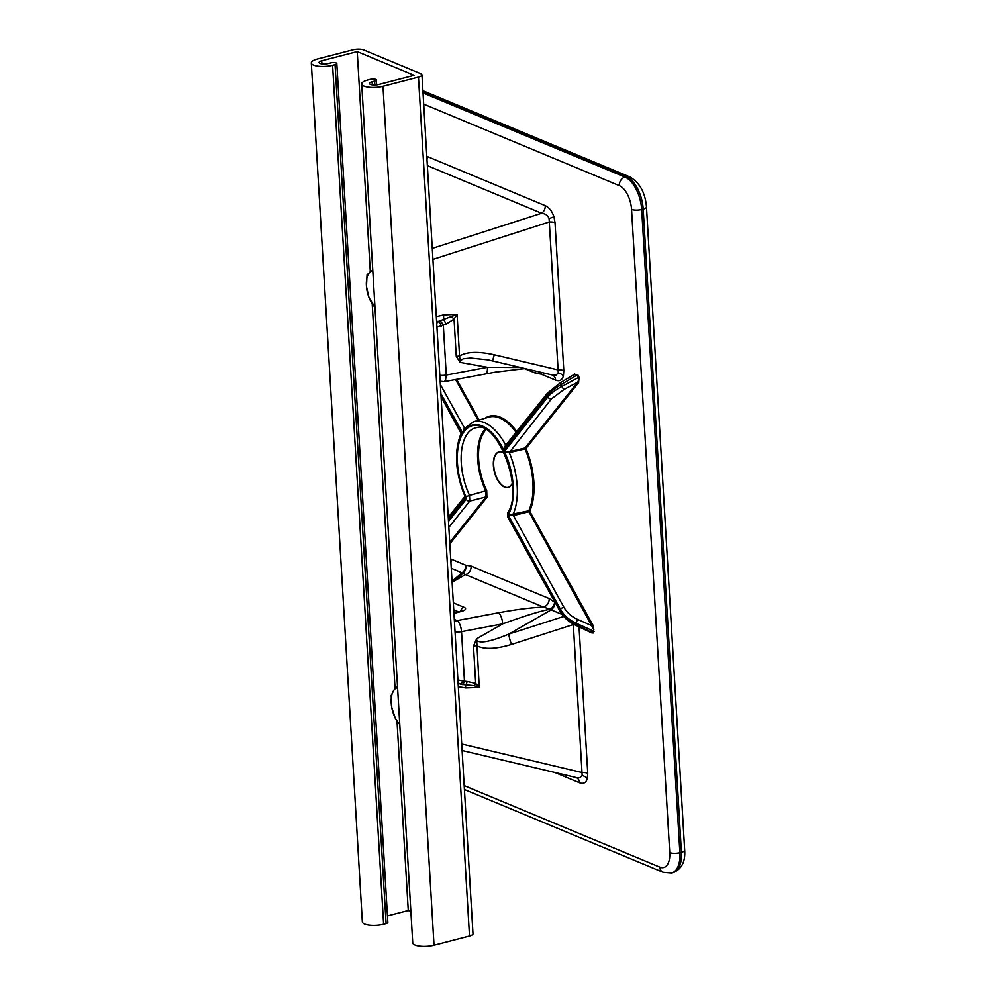 <?xml version="1.0" encoding="UTF-8"?>
<svg xmlns="http://www.w3.org/2000/svg" width="996" height="996" viewBox="0 0 996 996"><rect width="100%" height="100%" fill="white"/><g stroke="black" fill="none" stroke-linecap="round" stroke-linejoin="round"><path stroke-width="1.49" d="M372.765 269.978L367.051 274.759L366.466 286.537L368.956 297.53L374.982 307.241M374.969 307.179A20.592 10.483 -104.5 0 1 373.537 305.56A20.592 10.483 75.5 0 1 366.466 286.537A20.592 10.483 75.5 0 1 370.674 271.398A20.592 10.483 75.5 0 1 372.79 270.426M395.424 718.689L399.757 724.416A20.592 10.483 75.5 0 1 391.764 707.484L395.424 718.689M391.154 695.482L391.764 707.484A20.592 10.483 -104.5 0 1 393.93 690.153L391.154 695.482M397.491 686.182L393.93 690.153A20.592 10.483 75.5 0 1 397.578 687.651M507.773 512.567A2.926 2.229 29.7 0 0 507.885 514.646A50.398 25.672 75.5 0 0 502.283 447.851A50.398 25.672 75.5 0 0 463.924 431.866A50.398 25.672 75.5 0 0 466.178 497.278A2.926 0.872 -25.1 0 1 469.514 495.373A47.484 24.19 -104.5 0 1 476.711 427.62C496.855 420.349 524.431 489.161 507.773 512.567L507.948 517.422A2.926 1.145 151 0 1 508.06 516.625L560.001 610.274C563.462 616.325 568.554 621.006 575.302 624.318L574.829 624.853L591.524 632.858L592.67 632.709L593.828 629.584L528.901 511.757L529.723 511.197L528.789 510.799L528.901 511.757L513.065 515.617L508.197 515.032L528.789 510.799A54.556 27.788 -104.5 0 0 525.116 448.91L526 448.474L525.104 448.001L525.116 448.91L509.267 452.607L504.412 451.412L509.267 451.698L525.104 448.001L577.705 382.165L578.95 379.177L577.356 374.82L574.119 374.658M563.997 389.486L551.46 398.886L509.267 452.607A53.909 27.465 75.5 0 1 512.952 514.658L563.836 607.162C566.923 612.565 571.53 616.661 577.655 619.45L575.302 624.318L593.106 633.045L594.102 631.364L575.987 623.16C569.139 620.022 563.985 615.441 560.524 609.39L508.197 515.032A50.983 25.971 -104.5 0 0 504.412 451.412L547.9 396.981C550.8 393.445 555.469 389.934 561.918 386.423A2.926 0.635 61.9 0 0 562.665 387.867A2.926 0.635 61.9 0 0 563.997 389.486L577.705 382.165L578.601 382.638L526 448.474A55.29 28.162 75.5 0 1 529.723 511.197L593.018 625.314L593.716 630.954M560.723 382.651L561.059 384.63L577.755 374.596L579.05 377.297L578.601 382.638M593.106 633.045L590.753 632.485M441.079 396.856L461.136 433.385C453.902 451.275 455.16 472.266 464.933 496.369L465.904 497.415L465.767 495.908M461.123 432.999L462.119 433.795L462.069 432.949M499.021 451.898A18.314 9.325 -104.5 0 0 493.692 465.393A18.314 9.325 -104.5 0 0 508.209 487.355M504.549 453.541A18.314 9.325 -104.5 0 0 498.872 451.935A18.314 9.325 -104.5 0 0 493.381 465.468A18.314 9.325 -104.5 0 0 508.06 487.405A18.314 9.325 -104.5 0 0 512.243 483.247M436.709 323.202L438.937 321.148L457.077 314.375L459.554 356.082C466.614 351.663 478.18 351.227 494.265 354.775L558.096 369.914L549.306 221.971A7.321 2.266 176.6 0 1 555.021 222.681L563.811 370.624L563.412 375.903A7.321 4.631 14.4 0 0 558.258 372.94L558.096 369.914A7.321 2.266 176.6 0 1 563.811 370.624M432.911 259.396L549.306 221.971L549.082 218.585C547.987 215.497 545.497 213.717 541.625 213.244A7.321 5.876 112.6 0 0 545.248 205.674C549.207 207.504 552.108 211.214 553.963 216.804L549.082 218.585M552.419 375.006A7.321 5.876 -67.4 0 1 555.619 380.148L541.226 374.16A7.321 5.876 112.6 0 0 540.865 372.267M551.211 374.658L555.93 375.156L558.258 372.94M579.037 626.87L587.74 773.245L587.329 778.523C586.059 782.806 583.469 784.226 579.535 782.769A7.321 5.876 112.6 0 0 576.348 777.627L579.846 777.776L582.174 775.56L573.285 624.056M575.128 777.278L462.094 750.511M574.281 624.579A7.321 2.266 -3.4 0 0 573.223 624.592L511.483 644.449C495.884 649.18 484.317 649.604 476.773 645.732A7.321 2.266 -3.4 0 0 473.474 646.105L475.69 683.43L467.062 681.488A4.582 1.905 91.3 0 1 465.381 684.837L473.797 685.646L479.25 687.439L475.69 683.43A4.582 2.179 120 0 1 473.797 685.646M467.062 681.488L464.46 681.214A4.582 2.054 101.7 0 1 461.721 684.489A4.582 2.054 101.7 0 1 461.634 684.464L465.381 684.837L465.755 687.95L479.25 687.439L476.623 638.785L473.474 646.105M563.711 616.462L508.856 634.091C490.704 641.623 480.01 643.702 476.773 640.353L476.623 638.785L502.669 623.882C525.564 615.603 541.451 610.71 550.327 609.203L543.492 607.112C531.254 607.61 516.264 609.502 498.51 612.777A9.163 3.312 79.3 0 1 502.669 623.882L461.522 631.638C460.974 626.21 459.492 622.537 457.064 620.583L454.3 619.437M488.165 359.88L470.286 358.012L463.265 358.784L460.164 360.913L460.214 362.42L456.268 356.444L454.052 319.118L445.835 324.223A4.582 1.345 -112.1 0 0 443.681 319.666L443.594 314.885L457.077 314.375L454.052 319.118L451.898 316.952M456.268 356.444A7.321 2.266 -3.4 0 1 459.554 356.082L460.214 362.42L487.43 367.287L520.734 367.487M449.731 542.347L486.011 496.929L469.788 501.1L469.514 495.373L486.708 490.63L486.907 497.402L449.819 543.828M574.468 374.297L577.356 374.82M492.622 360.751L494.265 354.775M487.729 359.793L552.469 375.019M485.475 373.874L485.475 373.874A9.163 3.312 -100.7 0 0 487.43 367.287L446.27 375.044L445.486 380.497L444.141 381.667L495.137 372.168L525.203 368.545M445.835 324.223L436.945 327.149M441.452 326.016L438.937 321.148L436.634 322.007M437.194 321.758A4.582 0.984 58 0 0 436.522 320.065M439.796 375.293A7.321 2.266 -3.4 0 0 446.27 375.044L443.332 325.468A4.582 1.033 -121.1 0 0 440.02 320.687M452.097 582.224L465.456 574.605L543.492 607.112A7.321 5.876 112.6 0 0 549.182 598.571L554.585 602.182A1.743 0.884 -104.5 0 0 554.784 602.294A7.321 5.876 -67.4 0 1 551.162 609.876L508.856 634.091A9.163 1.382 72.2 0 0 511.483 644.449M471.145 566.064A7.321 5.876 112.6 0 1 465.456 574.605L463.165 572.887A9.138 4.631 55.2 0 1 462.069 572.762A7.321 5.876 112.6 0 0 465.705 565.18A1.743 0.884 -104.5 0 0 465.891 565.23L471.145 566.064L549.182 598.571M465.891 565.23A7.321 6.225 93.4 0 1 463.165 572.887L459.492 576.809L452.035 581.116M562.043 614.408L551.162 609.876A9.138 2.727 63.1 0 1 550.327 609.203A7.321 5.291 -52.8 0 0 554.585 602.182M454.462 621.965A7.321 5.876 -67.4 0 1 457.064 620.583L498.51 612.777M455.048 631.887A7.321 2.266 -3.4 0 0 461.522 631.638L464.46 681.214L457.911 680.019M459.741 683.891L458.085 683.107M458.073 682.833L460.513 684.165A4.582 1.046 107.1 0 0 460.575 684.202L460.575 684.202A4.582 1.046 107.1 0 0 462.555 681.189M459.517 683.804L462.654 684.663M450.914 562.292A7.321 5.876 112.6 0 0 451.313 559.192L465.705 565.18M587.74 773.245A7.321 2.266 -3.4 0 0 582.013 772.535L461.708 743.987M541.226 374.16A1.743 0.884 -104.5 0 0 541.04 374.11A7.321 6.225 93.4 0 0 540.442 372.168M541.04 374.11L535.786 373.276A7.321 5.876 112.6 0 0 535.25 370.935M426.998 159.671A7.321 5.876 112.6 0 0 427.396 156.571L545.248 205.674M579.012 377.223L561.918 386.423L561.059 384.63C554.747 388.415 550.141 392.075 547.252 395.599L503.752 450.043L505.781 445.224M505.657 445.05A53.909 27.465 75.5 0 0 473.449 421.769L463.7 429.089L462.642 432.911L464.51 428.031M551.46 398.886A2.926 2.353 38.6 0 1 547.9 396.981L547.252 395.599A2.926 2.353 38.6 0 1 547.402 393.146L505.022 446.183L503.752 450.043A50.983 25.971 -104.5 0 0 462.642 432.911L440.892 393.694M574.804 374.085L560.511 382.626L547.402 393.146M448.835 527.332L469.788 501.1A2.926 2.353 -141.4 0 1 466.228 499.195L466.178 497.278M486.907 497.402L486.011 496.929L485.886 491.115A45.853 23.356 75.5 0 1 485.077 429.326M577.655 619.45L592.184 625.874L593.018 625.314M336.81 63.532L387.842 922.47A3.884 1.208 176.6 0 1 386.099 923.591L383.609 924.238A13.732 4.258 176.6 0 1 369.665 925.197A13.732 4.258 176.6 0 1 362.345 921.898L311.312 62.96A13.732 4.258 176.6 0 1 317.463 58.988L352.945 49.8A7.769 2.403 176.6 0 1 363.689 49.9L420.673 73.642A7.769 2.403 176.6 0 1 421.955 74.862A7.769 2.403 176.6 0 1 418.469 77.103L382.987 86.291A13.732 4.258 176.6 0 1 369.043 87.25A13.732 4.258 176.6 0 1 361.71 83.95A13.732 4.258 176.6 0 1 367.86 79.991L370.35 79.344A3.884 1.208 176.6 0 1 374.297 79.07A3.884 1.208 176.6 0 1 376.364 80.004A3.884 1.208 176.6 0 1 374.62 81.124L372.143 81.772A5.976 1.855 -3.4 0 0 369.466 83.49A5.976 1.855 -3.4 0 0 372.653 84.934A5.976 1.855 -3.4 0 0 378.717 84.511L414.199 75.323L357.228 51.58L321.733 60.768A5.976 1.855 -3.4 0 0 319.069 62.499A5.976 1.855 -3.4 0 0 322.243 63.931A5.976 1.855 -3.4 0 0 328.307 63.507L330.797 62.86A3.884 1.208 176.6 0 1 334.743 62.599A3.884 1.208 176.6 0 1 336.81 63.532A3.884 1.208 176.6 0 1 335.067 64.653L332.589 65.288A13.732 4.258 176.6 0 1 318.633 66.259A13.732 4.258 176.6 0 1 311.312 62.96M421.955 74.862L472.988 933.8A7.769 2.403 176.6 0 1 469.502 936.041L434.019 945.241A13.732 4.258 176.6 0 1 420.075 946.2A13.732 4.258 176.6 0 1 412.742 942.901L361.71 83.95M410.887 911.626L408.26 910.531L397.006 721.216M395.076 688.734L372.205 303.768M370.3 271.671L357.228 51.58M408.26 910.531L387.456 915.909M485.936 429.799A45.119 22.983 -104.5 0 0 486.708 490.63M441.016 395.736L462.119 433.795A50.983 25.971 -104.5 0 0 465.904 497.415L448.362 519.377M553.963 216.804L555.021 222.681M563.412 375.903C562.142 380.186 559.54 381.605 555.619 380.148M587.329 778.523A7.321 4.631 14.4 0 0 582.174 775.56M464.173 785.607L659.8 867.105A20.144 10.259 -104.5 0 0 669.748 852.601L631.539 209.384A20.144 10.259 -104.5 0 0 619.313 185.642L423.686 104.132M456.579 379.327L479.163 420.038M484.928 418.295A55.29 28.162 75.5 0 1 516.712 431.554M573.708 374.745L574.406 373.874M535.786 373.276L524.543 368.595M579.535 782.769L555.083 772.585M508.06 516.625L507.885 514.646M507.948 517.422L559.877 611.058A2.926 1.145 151 0 1 560.001 610.274L560.524 609.39A2.926 1.145 -29 0 1 563.836 607.162M448.486 521.406L466.228 499.195M516.053 432.364A54.556 27.788 -104.5 0 0 488.65 417.162L473.449 421.769M436.323 316.666L443.594 314.885M432.264 248.402L541.625 213.244L427.346 165.635M458.309 686.717L465.755 687.95M451.263 568.255L462.069 572.762L452.284 580.992M460.588 611.295A4.582 3.673 -67.4 0 1 464.049 607.311L453.317 602.841M464.049 607.311A9.163 2.839 176.6 0 1 461.596 611.357A4.582 2.39 -104.9 0 0 460.675 611.27L453.927 613.075M453.952 613.399L461.596 611.357M453.74 609.826L458.558 611.843M423.026 92.952L625.002 177.101L626.521 176.703L422.964 91.893M643.192 209.085L641.673 209.484L679.882 852.701L681.413 852.302L643.192 209.085A27.477 13.994 -104.5 0 0 626.521 176.703A7.321 5.876 -67.4 0 1 629.758 176.902C639.681 182.592 645.246 192.614 646.479 206.969A7.321 2.266 176.6 0 1 643.192 209.085M619.313 185.642A7.321 5.876 -67.4 0 1 625.002 177.101A27.477 13.994 75.5 0 1 641.673 209.484A7.321 2.266 -3.4 0 1 631.539 209.384M669.748 852.601A7.321 2.266 -3.4 0 0 679.882 852.701A27.477 13.994 75.5 0 1 671.653 872.994L673.172 872.596A27.477 13.994 -104.5 0 0 681.413 852.302A7.321 2.266 176.6 0 0 684.688 850.186L646.479 206.969M464.41 789.517L663.075 872.284A7.321 5.876 -67.4 0 1 659.8 867.105M440.344 384.506L464.397 427.882M478.192 420.324L455.558 379.513M383.609 924.238L332.589 65.288M469.502 936.041L418.469 77.103M434.019 945.241L382.987 86.291M374.857 85.009L374.62 81.124M372.33 84.884L372.143 81.772M321.92 63.893L321.733 60.768M386.099 923.591L335.067 64.653M439.622 381.182L444.141 381.667M461.746 611.307L462.293 610.673L460.675 611.27M663.075 872.284L671.653 872.994M629.758 176.902L422.889 90.711M684.688 850.186C685.46 861.702 681.613 869.172 673.172 872.596M559.877 611.058C563.288 617.022 568.28 621.616 574.829 624.853M464.933 496.369L448.237 517.26M376.65 84.884L376.364 80.004"/></g></svg>
